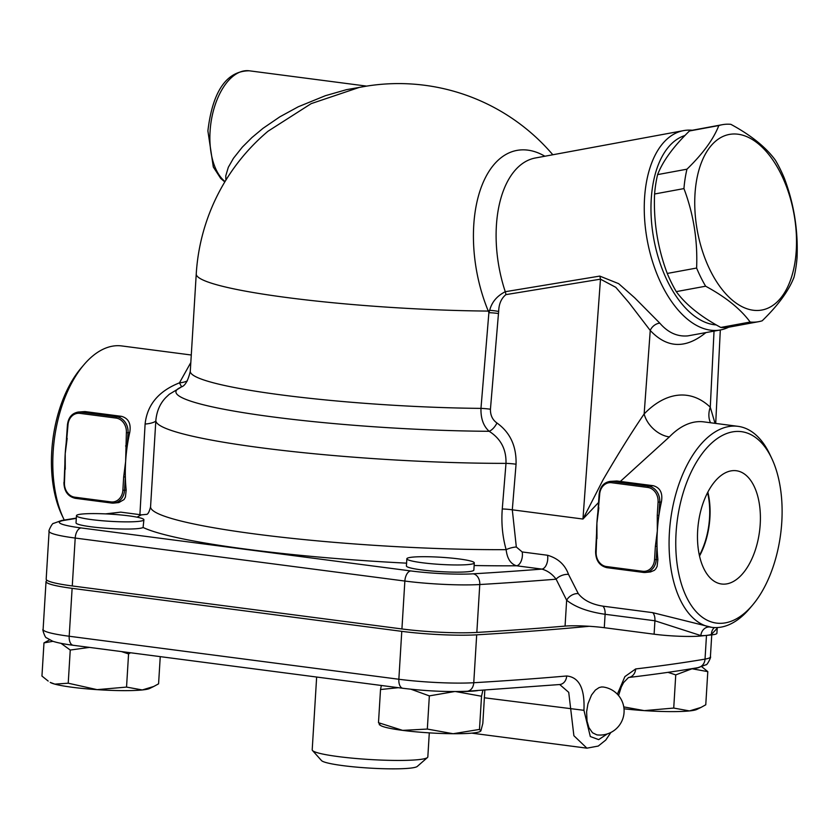 <?xml version="1.0" encoding="UTF-8"?>
<svg xmlns="http://www.w3.org/2000/svg" width="839" height="839" viewBox="0 0 839 839"><rect width="100%" height="100%" fill="white"/><g stroke="black" fill="none" stroke-linecap="round" stroke-linejoin="round"><path stroke-width="1.26" d="M190.82 362.532L179.462 382.846A24.132 17.472 -160.8 0 0 187.307 380.916M155.802 421.136A24.132 7.771 -173.7 0 1 145.105 424.052C147.15 404.838 158.602 391.11 179.462 382.846A24.132 1.374 -113 0 0 181.832 386.748M146.856 514.328L141.518 514.863L120.722 512.136L105.473 513.888M145.105 424.052L139.903 514.632M143.909 519.792L143.081 527.479A33.791 3.587 -176.5 0 1 107.067 528.339A33.791 3.587 -176.5 0 1 76.024 522.854L76.464 515.67A33.791 3.587 -176.5 0 1 94.262 513.594A33.791 3.587 -176.5 0 1 128.692 515.838A33.791 3.587 -176.5 0 1 143.909 519.792A33.791 3.587 -176.5 0 1 143.521 520.295A33.791 3.587 -176.5 0 1 107.507 521.155A33.791 3.587 -176.5 0 1 76.464 515.67M544.868 156.222A112.143 61.593 79.5 0 0 519.719 150.013A112.143 61.593 79.5 0 0 488.288 311.07L488.885 312.674L480.967 408.383C480.705 418.462 483.432 426.097 489.147 431.298C500.789 438.671 506.399 449.358 505.99 463.369L502.267 508.969C501.198 523.096 502.488 536.656 506.137 549.66C507.165 558.575 510.626 563.944 516.509 565.78A9.649 5.212 97.4 0 0 522.194 551.957L516.321 547.007L512.304 509.818L582.958 519.037L598.626 502.414M474.297 562.896L473.857 570.08A33.791 3.587 -176.5 0 1 439.919 571.6A33.791 3.587 -176.5 0 1 406.412 565.958L406.852 558.764A33.791 3.587 -176.5 0 1 412.379 557.148A33.791 3.587 -176.5 0 1 445.698 557.589A33.791 3.587 -176.5 0 1 474.297 562.896A33.791 3.587 -176.5 0 1 440.36 564.416A33.791 3.587 -176.5 0 1 406.852 558.764M64.257 520.044A101.362 54.745 -82.6 0 1 63.743 518.984A101.362 54.745 -82.6 0 1 53.13 452.116A101.362 54.745 -82.6 0 1 83.858 364.829A101.362 54.745 -82.6 0 1 121.749 345.941L191.282 355.012M74.734 497.181A1.206 0.65 97.4 0 0 75.237 498.314L113.926 503.075A14.483 12.092 -95.8 0 1 111.577 503.043A1.206 0.65 -82.6 0 1 111.493 503.043A1.206 0.65 -82.6 0 1 110.989 501.911L74.734 497.181A13.277 11.085 84.2 0 1 64.467 482.561L64.928 469.106A101.362 54.745 -82.6 0 1 64.876 464.061A101.362 54.745 -82.6 0 1 65.211 453.689A101.362 54.745 -82.6 0 1 66.166 443.107A101.362 54.745 -82.6 0 1 66.805 438.283M66.826 438.147L67.98 425.079A13.277 11.085 84.2 0 1 79.862 413.354A1.206 0.65 -82.6 0 1 80.596 412.085A14.483 12.092 -95.8 0 0 78.247 412.054L84.98 411.571L121.54 416.343C128.545 418.336 131.262 423.758 129.709 432.599A101.362 54.745 97.4 0 0 127.245 446.033A101.362 54.745 97.4 0 0 125.63 461.576A101.362 54.745 97.4 0 0 125.347 476.982A101.362 54.745 97.4 0 0 126.186 490.081L125.42 497.087L124.057 499.551L118.855 502.571L113.926 503.075A14.483 12.092 -95.8 0 0 124.539 490.249L122.872 490.186A13.277 11.085 84.2 0 1 110.989 501.911M707.571 492.671A54.619 29.501 -82.6 0 1 699.38 555.428M732.405 470.689A57.115 30.844 -82.6 0 1 735.719 470.669A57.115 30.844 -82.6 0 1 759.526 531.412A57.115 30.844 -82.6 0 1 720.89 583.902A57.115 30.844 -82.6 0 1 698.006 526.357A57.115 30.844 -82.6 0 1 732.405 470.689M699.516 556.026A55.269 29.847 97.4 0 0 707.854 492.126M601.437 686.984L603.084 687.005A24.132 24.132 0 0 1 623.901 714.052A24.132 24.132 0 0 1 596.844 734.859L592.512 732.772L588.957 727.686L587.017 721.11L586.629 711.724L587.95 703.806L591.537 695.017L595.365 690.088L599.077 687.592L601.437 686.984M366.224 86.186L346.434 89.679L325.333 95.719L298.285 106.763L279.869 116.81L263.068 128.283L251.941 137.544L242.345 147.108L233.462 158.277L228.302 167.318L225.743 175.949L225.953 180.018M502.267 508.969A9.649 0.912 -175.3 0 1 512.304 509.818L516.058 464.219A9.649 0.912 -175.3 0 0 505.99 463.369A234.091 24.876 3.5 0 1 271.846 449.138A234.091 24.876 3.5 0 1 155.844 420.423C156.767 411.016 160.134 403.349 165.944 397.424L169.258 394.299L180.899 387.282A215.791 22.926 3.5 0 0 259.754 415.148A215.791 22.926 3.5 0 0 489.147 431.298A9.649 4.405 124.8 0 0 496.95 422.992C492.503 419.867 490.333 415.274 490.437 409.233A9.649 0.923 -175.2 0 0 480.967 408.383A202.713 21.541 -176.5 0 1 190.285 371.258L196.242 273.933A202.713 202.713 0 0 1 268.071 131.188L311.206 103.627L359.102 87.466A202.713 202.713 0 0 1 552.817 154.754M686.963 169.184C702.956 153.652 713.58 139.106 718.813 125.556A100.156 55.007 -100.5 0 1 722.316 124.696A100.156 55.007 -100.5 0 1 724.739 124.35A100.156 55.007 -100.5 0 1 730.853 124.329C751.062 135.278 765.902 147.224 775.372 160.165A100.156 55.007 -100.5 0 1 784.381 178.329C793.977 203.825 798.204 230.306 797.05 257.783A100.156 55.007 -100.5 0 1 794.03 277.185C788.786 290.734 778.173 305.27 762.179 320.802A100.156 55.007 -100.5 0 1 758.676 321.673A100.156 55.007 -100.5 0 1 750.139 322.04C740.68 309.098 725.84 297.153 705.63 286.204A100.156 55.007 -100.5 0 1 696.611 268.04C697.765 240.562 693.549 214.071 683.942 188.586A100.156 55.007 -100.5 0 1 686.963 169.184L657.608 174.606A100.156 55.007 79.5 0 0 654.588 193.998C653.424 221.475 657.65 247.966 667.257 273.451A100.156 55.007 79.5 0 0 676.265 291.626C685.725 304.557 700.565 316.502 720.785 327.451A100.156 55.007 79.5 0 0 729.322 327.095L758.676 321.673M731.598 134.114A89.291 49.04 79.5 0 0 710.329 270.609A89.291 49.04 79.5 0 0 795.026 261.967A89.291 49.04 79.5 0 0 731.598 134.114M722.316 124.696L692.951 130.118A100.156 55.007 79.5 0 0 689.459 130.978C673.465 146.51 662.841 161.057 657.608 174.606M689.459 130.978L718.813 125.556M720.785 327.451L750.139 322.04M676.265 291.626L705.63 286.204M667.257 273.451L696.611 268.04M654.588 193.998L683.942 188.586M716.265 324.913A96.537 53.014 -100.5 0 1 653.277 235.927A96.537 53.014 -100.5 0 1 684.97 135.499M130.559 652.763L128.566 653.927L121.466 651.578M52.941 641.311L43.974 642.884L49.522 639.895M89.448 647.393L70.245 650.047L61.016 643.335M54.808 684.131A50.676 5.391 -176.5 0 1 50.225 682.39L54.808 684.131L68.221 683.208L97.104 689.648A50.676 5.391 -176.5 0 1 54.808 684.131M43.974 642.884L41.95 676.056L48.18 681.069M126.542 687.089L142.284 689.952A50.676 5.391 -176.5 0 1 97.104 689.648L126.542 687.089L128.566 653.927M153.768 686.459L149.646 688.473A50.676 5.391 -176.5 0 1 142.284 689.952L153.768 686.459L158.581 683.827L160.249 656.633M398.368 687.697L380.518 689.522L381.357 685.484M480.883 730.895L480.034 731.566A50.676 5.391 -176.5 0 1 453.133 733.726A50.676 5.391 -176.5 0 1 402.626 730.37L427.324 729.06L453.133 733.726L479.489 729.416L480.883 730.895L482.824 723.396L484.837 690.151M454.402 691.577L429.348 695.888L410.953 689.228M482.876 690.277L481.523 696.244L455.724 691.577A50.676 5.391 3.5 0 0 477.685 690.602M379.878 724.172L378.483 722.694L402.626 730.37A50.676 5.391 -176.5 0 1 380.612 725.494L379.228 724.592M690.424 668.924A50.676 5.391 3.5 0 0 692.049 668.767L675.752 674.892L667.98 672.343M701.813 666.774L707.801 671.63L692.049 668.767A50.676 5.391 3.5 0 0 698.929 667.487M700.964 707.434L696.831 709.437A50.676 5.391 -176.5 0 1 689.469 710.927L700.964 707.434L705.767 704.791L707.801 671.63M623.765 706.899L644.289 710.623L673.727 708.064L689.469 710.927A50.676 5.391 -176.5 0 1 644.289 710.623A50.676 5.391 -176.5 0 1 624.006 708.798M70.245 650.047L68.221 683.208M380.518 689.522L378.483 722.694M429.348 695.888L427.324 729.06M481.523 696.244L479.489 729.416M675.752 674.892L673.727 708.064M76.318 518.093L61.604 520.484L53.539 523.4C52.333 522.655 47.886 531.989 49.102 531.276L46.176 579.183A57.922 6.156 3.5 0 0 72.269 585.947L401.923 628.956A57.922 6.156 3.5 0 0 476.835 632.428A1447.988 153.873 3.5 0 0 565.067 626.093A28.956 3.073 -176.5 0 1 604.29 627.698L654.105 634.2A33.791 3.587 3.5 0 0 700.806 635.993L711.378 634.913A33.791 3.587 3.5 0 0 716.905 633.298L717.209 628.233L711.399 634.494A9.649 7.939 75.5 0 1 714.388 627.582M607.289 733.926L598.679 739.62L590.31 736.537L583.944 710.318C584.919 688.63 579.172 677.188 566.682 675.982A9.649 7.824 85 0 1 559.707 684.53L568.727 692.343L573.886 735.719L586.912 748.168L598.259 746.06L605.768 740.05L610.897 732.447M429.295 732.866L427.827 756.893A57.922 6.156 -176.5 0 1 427.45 757.533A57.922 6.156 -176.5 0 1 418.346 759.662A57.922 6.156 -176.5 0 1 356.26 758.519A57.922 6.156 -176.5 0 1 312.496 750.506A57.922 6.156 -176.5 0 1 312.202 749.825L316.649 677.042M706.48 635.406L705.033 659.118A1447.988 153.873 -176.5 0 1 635.658 668.945A9.649 8.275 83.2 0 1 628.537 677.503L628.526 677.503C653.854 674.493 676.989 671.221 697.901 667.676L705.966 664.771C707.172 665.505 711.619 656.182 710.402 656.895A57.922 6.156 -176.5 0 1 705.033 659.118A9.649 8.736 80.4 0 1 697.901 667.676M635.658 668.945L624.887 676.601L617.368 694.199M559.707 684.53L467.134 691.242A9.649 7.215 -93.4 0 0 473.762 682.726A57.922 6.156 -176.5 0 1 398.85 679.254L69.197 636.245A57.922 6.156 -176.5 0 1 43.104 629.481C41.971 628.61 45.243 638.416 46.533 637.829L52.616 641.195C57.377 642.779 64.246 644.142 73.234 645.285A9.649 5.212 -82.6 0 1 69.197 636.245L72.123 588.349A57.922 6.156 -176.5 0 1 46.03 581.574A57.922 6.156 -176.5 0 1 47.215 580.441M589.24 626.282A1447.988 153.873 -176.5 0 1 476.688 634.829A57.922 6.156 -176.5 0 1 401.776 631.348L72.123 588.349M312.496 750.506L321.494 760.564A48.263 5.128 3.5 0 0 357.97 767.245A48.263 5.128 3.5 0 0 409.705 768.199A48.263 5.128 3.5 0 0 417.287 766.416L427.45 757.533M126.186 490.081L124.539 490.249L125.347 476.982L123.679 476.919L122.872 490.186M125.577 445.97L127.245 446.033L128.052 432.767L126.385 432.704L125.63 461.576L123.679 476.919M65.274 469.295L65.211 453.689L67.172 438.346M643.104 572.387L607.016 567.678A1.206 0.65 -82.6 0 1 606.933 567.678A1.206 0.65 -82.6 0 1 606.429 566.545A13.277 11.085 84.2 0 1 596.151 551.926L596.623 538.46A101.362 54.745 -82.6 0 1 596.571 533.426A101.362 54.745 -82.6 0 1 596.907 523.054A101.362 54.745 -82.6 0 1 597.85 512.503A101.362 54.745 -82.6 0 1 598.448 507.952M598.511 507.511L599.665 494.444A13.277 11.085 84.2 0 1 611.558 482.719A1.206 0.65 -82.6 0 1 612.292 481.45A14.483 12.092 -95.8 0 0 609.932 481.418L616.843 480.988L653.235 485.697C660.23 487.7 662.946 493.122 661.394 501.963A101.362 54.745 97.4 0 0 658.93 515.398L659.748 502.131L658.08 502.068L657.262 515.324L658.93 515.398A101.362 54.745 97.4 0 0 657.325 530.94A101.362 54.745 97.4 0 0 657.042 546.346L655.374 546.283L654.556 559.55A13.277 11.085 84.2 0 1 642.674 571.275L606.429 566.545M596.969 538.659L596.907 523.054L598.857 507.71M657.262 515.324L657.325 530.94L655.374 546.283M657.881 559.445L656.224 559.613L657.042 546.346A101.362 54.745 97.4 0 0 657.881 559.445L657.105 566.451L655.741 568.915L654.389 570.31L650.54 571.936L645.611 572.439A14.483 12.092 -95.8 0 0 656.224 559.613L654.556 559.55M715.038 423.338L710.276 407.198A125.493 67.781 97.4 0 0 644.153 413.942C631.725 432.137 618.049 454.077 603.105 479.74L582.958 519.037L600.472 279.167L615.784 287.316L628.946 302.659L650.246 330.472A9.649 7.331 138.9 0 1 659.8 323.141L634.641 297.761L618.668 283.666L599.77 276.094L505.267 291.71C496.929 295.999 491.738 302.197 489.693 310.315L488.885 312.674A9.649 0.912 4.8 0 1 498.471 313.524L498.67 311.468A9.649 1.133 6.8 0 0 489.693 310.315A24.132 7.31 157.5 0 0 488.288 311.07A202.713 21.541 3.5 0 1 196.242 273.933M771.691 458.293L769.803 454.308A101.362 54.745 97.4 0 0 738.026 426.338A101.362 54.745 97.4 0 0 669.407 532.513A101.362 54.745 97.4 0 0 711.797 627.352A101.362 54.745 97.4 0 0 749.699 608.474L752.541 605.108A96.537 52.133 -82.6 0 1 698.447 614.022A96.537 52.133 -82.6 0 1 676.077 532.765A96.537 52.133 -82.6 0 1 715.101 440.15A96.537 52.133 -82.6 0 1 771.691 458.293A96.537 52.133 -82.6 0 1 752.541 605.108M711.797 627.352L652.679 612.648L602.863 606.146C591.684 604.363 583.493 600.2 578.291 593.634L568.517 574.4C565.035 564.71 558.05 558.323 547.552 555.261L522.194 551.957M620.378 481.418L669.365 436.92A101.362 54.745 -82.6 0 1 703.785 421.87L738.026 426.338M705.809 332.653C685.557 349.055 667.036 348.321 650.246 330.472L644.153 413.942A24.132 16.423 -136 0 0 669.365 436.92M710.518 422.751A24.132 18.898 133.5 0 1 710.276 407.198L714.031 331.143M692.29 130.244A101.362 55.668 79.5 0 0 683.617 130.611A101.362 55.668 79.5 0 0 646.879 238.171A101.362 55.668 79.5 0 0 717.964 330.314A101.362 55.668 79.5 0 0 720.418 329.958A101.362 55.668 79.5 0 0 728.651 327.21M720.418 329.958L687.802 335.883C677.272 336.827 667.938 332.58 659.8 323.141M498.67 311.468C498.869 304.001 501.282 298.39 505.917 294.625L600.472 279.167A9.649 5.265 80.7 0 0 599.77 276.094M146.731 514.422C148.136 514.013 149.415 511.454 150.569 506.735A234.091 24.876 -176.5 0 0 269.298 535.775A234.091 24.876 -176.5 0 0 506.137 549.66A9.649 2.874 163.8 0 1 516.321 547.007M474.14 565.517A248.575 26.418 3.5 0 0 516.509 565.78L541.879 569.094A9.649 5.212 97.4 0 0 547.552 555.261M49.102 531.276A57.922 6.156 3.5 0 0 75.206 538.051L404.859 581.049A57.922 6.156 3.5 0 0 479.772 584.531A9.649 7.215 -93.4 0 0 473.154 573.824A1438.329 152.845 -176.5 0 0 541.879 569.094C547.5 570.677 552.251 574.033 556.121 579.183A9.649 5.212 159.9 0 1 568.517 574.4M476.835 632.428L479.772 584.531A1447.988 153.873 3.5 0 0 556.121 579.183L566.65 600.231A9.649 6.628 145.6 0 1 578.291 593.634M565.067 626.093L566.65 600.231C575.355 607.163 588.181 611.851 605.108 614.284A9.649 5.212 97.4 0 0 602.863 606.146M604.29 627.698L605.108 614.284L654.923 620.776L700.827 635.574A9.649 8.117 93.2 0 1 708.892 626.974M83.858 364.829L81.005 368.185A96.537 52.133 97.4 0 0 51.745 451.319A96.537 52.133 97.4 0 0 61.855 515.01L63.743 518.984M141.518 514.863A248.575 26.418 3.5 0 0 137.177 517.202M143.081 527.479A248.575 26.418 3.5 0 0 406.59 563.158M473.154 573.824A48.263 5.128 -176.5 0 1 410.732 570.929L81.068 527.93A48.263 5.128 -176.5 0 1 63.806 520.421A1438.329 152.845 -176.5 0 1 76.297 518.387M106.773 513.94A1438.329 152.845 -176.5 0 1 120.722 512.136M225.02 181.56A57.922 31.284 -82.6 0 1 210.065 131.471A57.922 31.284 -82.6 0 1 249.277 70.801C221.916 70.906 211.449 100.565 207.894 130.905L213.316 167.013L220.72 178.434L224.8 181.927M225.743 178.759A53.088 28.673 97.4 0 0 226.509 179.127M484.397 697.786L583.944 710.318M73.234 645.285L402.888 688.284A9.649 5.212 -82.6 0 1 398.85 679.254L401.776 631.348M566.682 675.982A1447.988 153.873 -176.5 0 1 473.762 682.726L476.688 634.829M64.467 482.561L63.921 482.425C64.11 491.214 67.875 496.51 75.237 498.314A1.206 0.65 97.4 0 0 75.321 498.314L111.409 503.022M64.876 464.103L64.121 482.362M129.709 432.599L128.052 432.767A14.483 12.092 -95.8 0 0 116.852 416.815A1.206 0.65 97.4 0 0 116.118 418.084A13.277 11.085 84.2 0 1 126.385 432.704M121.54 416.343L116.852 416.815L80.596 412.085L85.295 411.613M79.862 413.354L116.118 418.084M596.571 533.468L595.606 551.789C595.795 560.578 599.57 565.874 606.933 567.678L645.611 572.439A14.483 12.092 -95.8 0 1 643.261 572.408A1.206 0.65 -82.6 0 1 643.177 572.408A1.206 0.65 -82.6 0 1 642.674 571.275M611.558 482.719L647.802 487.449A1.206 0.65 -82.6 0 1 648.537 486.18L612.292 481.45L616.843 480.988M661.394 501.963L659.748 502.131A14.483 12.092 -95.8 0 0 648.537 486.18L653.235 485.697M647.802 487.449A13.277 11.085 84.2 0 1 658.08 502.068M505.917 294.625A9.649 5.265 80.8 0 0 505.267 291.71A101.362 55.668 -100.5 0 1 535.481 157.963L683.617 130.611M490.437 409.233L498.471 313.524M516.058 464.219C516.541 446.212 510.175 432.463 496.95 422.992M654.105 634.2L654.923 620.776A9.649 5.212 97.4 0 0 652.679 612.648M700.806 635.993L700.827 635.574A111.01 59.957 97.4 0 0 706.092 635.448A111.01 59.957 97.4 0 0 711.399 634.494L711.378 634.913M61.604 520.484A9.649 8.736 80.4 0 1 63.806 520.421M72.269 585.947L75.206 538.051A9.649 5.212 -82.6 0 1 81.068 527.93M401.923 628.956L404.859 581.049A9.649 5.212 -82.6 0 1 410.732 570.929M366.653 86.113L249.277 70.801M618.553 695.541L621.3 686.973L623.629 682.526L628.516 677.503M467.134 691.242C447.659 692.081 426.243 691.095 402.888 688.284M711.745 634.871L710.402 656.895M471.728 733.139L586.912 748.168M46.03 581.574L43.104 629.481M66.166 443.107L67.435 424.943C68.337 417.507 71.944 413.218 78.247 412.054M597.861 512.472L599.13 494.307C600.032 486.872 603.629 482.582 609.932 481.418M717.314 627.562L717.209 628.233M715.709 423.433L720.313 329.979M155.844 420.423L150.569 506.735M180.899 387.282L180.878 387.293C179.955 386.318 186.143 389.212 190.285 371.258"/></g></svg>
